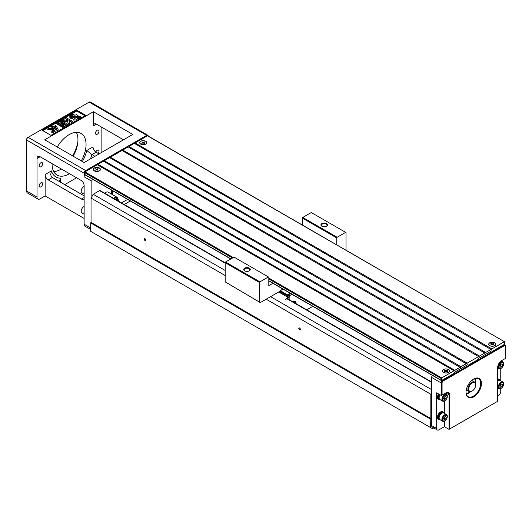 <?xml version="1.0" encoding="UTF-8"?>
<svg xmlns="http://www.w3.org/2000/svg" width="532" height="532" viewBox="0 0 532 532"><rect width="100%" height="100%" fill="white"/><g stroke="black" fill="none" stroke-linecap="round" stroke-linejoin="round"><path stroke-width="0.8" d="M99.384 167.992A3.551 2.048 180 0 1 99.384 170.892A3.551 2.048 180 0 1 94.364 170.892A3.551 2.048 180 0 1 94.364 167.992A3.551 2.048 180 0 1 99.384 167.992M145.721 141.246A3.551 2.048 180 0 1 145.721 144.139A3.551 2.048 180 0 1 140.701 144.139A3.551 2.048 180 0 1 140.701 141.246A3.551 2.048 180 0 1 145.721 141.246M110.39 157.186L467.176 363.17L466.511 363.868L109.619 157.632L104.212 160.75L460.998 366.734L460.333 367.432L103.441 161.196L98.034 164.315L454.82 370.305L441.686 377.886L441.414 380.586L453.656 373.65L454.428 372.307L467.562 364.733L468.333 365.178L477.596 359.825L478.368 358.488L491.502 350.907L492.273 351.353L504.243 344.443L504.516 341.743L147.457 135.78L135.101 142.915L491.887 348.906L491.229 349.597L134.33 143.361L128.924 146.48L485.709 352.47L485.051 353.168L128.152 146.925L122.746 150.051L479.532 356.034L478.873 356.733L121.974 150.496L110.39 157.186L110.004 157.851M122.746 150.051L122.36 150.716M128.924 146.48L128.538 147.151M135.101 142.915L134.716 143.587M147.457 135.78L147.843 136.006M84.907 174.569L230.968 258.898M232.511 258.007L84.522 172.567L84.522 174.35M84.522 172.567L84.907 171.896L233.282 257.561M454.042 370.751L97.263 164.76L84.907 171.896M98.034 164.315L97.649 164.987M104.212 160.75L103.826 161.415M504.243 341.77L491.887 348.906M494.78 342.774A3.551 2.048 180 0 1 494.78 345.667A3.551 2.048 180 0 1 489.759 345.667A3.551 2.048 180 0 1 489.759 342.774A3.551 2.048 180 0 1 494.78 342.774M484.938 352.916L479.532 356.034M478.76 356.48L467.176 363.17M491.116 349.351L485.709 352.47M448.443 369.521A3.551 2.048 180 0 1 448.443 372.42A3.551 2.048 180 0 1 443.429 372.42A3.551 2.048 180 0 1 443.429 369.521A3.551 2.048 180 0 1 448.443 369.521M460.22 367.18L454.82 370.305M466.398 363.615L460.998 366.734M124.222 204.481L130.307 200.97M430.488 419.123L90.699 222.948L90.699 231.34L430.488 427.522L430.84 418.524L91.045 222.343L91.045 198.084L93.24 194.28L99.577 190.622A1.091 0.632 -60 0 1 100.122 190.569L225.176 262.768M93.24 194.28L225.176 270.456M270.575 296.663L431.652 389.663M266.186 299.203L430.84 394.265L431.652 392.855L431.652 377.441A2.181 1.264 -60 0 1 432.45 375.412M91.045 198.084L225.176 275.523M430.84 418.524L430.84 394.265M145.103 238.795L145.103 238.795A1.091 0.632 60 0 1 145.874 240.138A1.091 0.632 60 0 1 145.103 240.584A1.091 0.632 60 0 1 144.332 239.247A1.091 0.632 60 0 1 145.103 238.795M299.556 327.971L299.556 327.971A1.091 0.632 60 0 1 300.327 329.308A1.091 0.632 60 0 1 299.556 329.754A1.091 0.632 60 0 1 298.785 328.417A1.091 0.632 60 0 1 299.556 327.971M90.699 222.948L91.045 222.343M433.779 427.928L432.489 428.672L430.488 427.522M91.856 196.68L91.856 181.259A2.181 1.264 -60 0 1 92.661 179.231M113.575 198.336A4.914 2.84 -60 0 1 117.093 197.292L108.215 192.165A4.914 2.84 120 0 0 104.698 193.209M111.547 194.087L111.547 190.137M91.856 181.259L84.136 176.804L84.136 173.233L26.6 140.016L26.6 191.021A4.369 2.52 120 0 0 27.504 193.023L37.932 199.041A4.369 2.52 120 0 0 40.113 198.828L45.134 195.929L84.136 218.446M37.027 158.523A4.369 2.52 60 0 1 37.932 156.521A4.369 2.52 60 0 1 40.113 156.74L37.027 158.523L37.027 197.046A4.369 2.52 120 0 0 37.932 199.041M40.113 156.74L81.044 180.368A4.369 2.52 60 0 1 84.136 185.721L84.136 224.238L90.699 228.029M101.12 152.724L101.12 126.862M93.399 111.707L132.787 134.443L84.136 162.533L44.748 139.796L93.399 111.707L93.399 125.971A4.369 2.52 -120 0 1 94.304 123.976A4.369 2.52 -120 0 1 96.492 124.189L123.517 139.796M84.136 195.849L52.342 177.495L48.226 179.876A4.369 2.52 60 0 1 45.134 174.529L45.134 195.929M64.704 184.631L76.568 177.781M81.276 160.883A24.026 13.872 120 0 0 81.09 133.479A24.026 13.872 120 0 0 69.074 134.669A24.026 13.872 120 0 0 57.257 147.018M52.089 163.65A24.026 13.872 120 0 0 57.064 175.095A24.026 13.872 120 0 0 69.074 173.904A24.026 13.872 120 0 0 69.459 173.678M97.263 130.207A2.461 1.416 120 0 0 95.654 132.375A2.461 1.416 120 0 0 96.033 134.343A2.461 1.416 120 0 0 98.493 132.927A2.461 1.416 120 0 0 98.493 130.087A2.461 1.416 120 0 0 97.263 130.207M98.187 153.442A2.461 1.416 120 0 0 98.493 150.15A2.461 1.416 120 0 0 97.263 150.27A2.461 1.416 120 0 0 95.8 152.039M40.884 162.759A2.461 1.416 120 0 0 39.282 164.92A2.461 1.416 120 0 0 39.661 166.888A2.461 1.416 120 0 0 42.114 165.472A2.461 1.416 120 0 0 42.114 162.632A2.461 1.416 120 0 0 40.884 162.759M40.884 182.822A2.461 1.416 120 0 0 39.282 184.983A2.461 1.416 120 0 0 39.661 186.958A2.461 1.416 120 0 0 42.114 185.535A2.461 1.416 120 0 0 42.114 182.695A2.461 1.416 120 0 0 40.884 182.822M53.712 171.53A24.026 13.872 120 0 0 60.967 169.223A24.026 13.872 120 0 0 61.346 168.996M73.17 156.202A24.026 13.872 120 0 0 76.329 132.355M85.679 115.271L76.794 110.144L42.048 130.207L50.926 135.334L85.679 115.271M148.222 136.039A2.181 1.264 120 0 0 147.776 135.228A2.181 1.264 120 0 0 146.686 135.334L85.679 170.559A2.181 1.264 120 0 0 84.136 173.233M147.776 135.228L90.247 102.011A2.181 1.264 120 0 0 89.15 102.117L28.143 137.342A2.181 1.264 120 0 0 26.6 140.016L26.6 139.57A1.636 0.944 -60 0 1 27.757 137.562L28.143 137.342L85.679 170.559M82.374 161.515A26.214 15.135 120 0 0 86.756 150.496L93.014 146.885A4.369 2.52 -120 0 0 96.106 152.232L99.038 153.928M94.915 156.308L91.983 154.613A30.577 17.656 -60 0 1 90.42 158.902M84.136 198.768A4.369 2.52 60 0 1 83.617 199.267A4.369 2.52 60 0 1 81.429 199.048L84.136 197.492M48.226 179.876L81.429 199.048M72.651 155.903A28.396 16.392 120 0 0 77.885 141.638M84.136 176.804A2.181 1.264 -60 0 1 84.934 174.775M90.699 229.511L85.04 226.24A4.369 2.52 -60 0 1 84.136 224.238M77.659 143.607A27.305 15.761 -60 0 1 72.877 156.036M86.756 150.496L91.983 154.613L96.106 152.232M52.342 177.495L51.132 176.105L50.72 174.469L51.391 170.912A26.214 15.135 120 0 0 60.581 178.213L60.581 182.25M59.298 181.512L60.581 178.213M67.644 124.255L66.154 125.12L61.04 123.205L64.372 126.144L62.876 127.008L56.698 123.444L57.622 122.912L62.483 125.718L58.606 122.34L59.564 121.788L65.403 124.029L60.542 121.223L61.466 120.691L67.644 124.255L67.644 124.701L66.154 125.565L61.918 123.976M64.372 126.144L64.372 126.596L62.876 127.461L56.698 123.89L56.698 123.444M60.961 124.834L58.606 122.34M63.095 123.145L60.542 121.668L60.542 121.223M55.135 131.205L53.227 132.601L51.611 132.215L52.402 131.165L53.845 130.939L52.661 129.801L47.747 128.963L50.906 127.973L55.162 130.985L53.227 132.155L51.611 131.77M53.772 131.145L52.701 130.274M52.661 130.24L47.78 129.19M84.907 115.717L76.794 111.035L42.819 130.653M80.285 116.854L75.75 117.047L76.083 113.981L77.32 115.69L80.285 116.408L80.285 116.854M71.727 115.005L71.634 114.114L72.02 114.067M72.02 113.915L72.565 114.912L71.787 114.885M76.083 120.465L75.75 117.406L80.285 117.592L80.285 118.044L77.32 118.756L76.083 120.465L75.75 117.406M74.36 117.047L69.818 116.854L69.818 116.408L72.791 115.69L74.021 113.981L74.36 117.047M69.878 115.125L70.264 114.905L70.829 115.471L70.45 116.136L69.878 115.57M74.021 120.465L72.791 118.756L69.818 118.044L69.818 117.592L74.36 117.406L74.021 120.465L72.791 118.756M70.942 115.344L70.344 114.859L71.621 114.872L71.301 114.307L71.867 115.318L71.168 115.278L70.896 115.876L70.437 115.291L70.882 115.863M51.218 126.609L52.136 126.077L53.38 126.796L55.401 125.625L56.439 126.224L58.221 129.728L57.423 130.633L53.506 128.372L52.887 128.724L51.85 128.126L52.462 127.328L51.218 126.609L52.076 127.547M72.605 121.389L71.607 121.968L68.867 120.385L69.592 123.131L68.249 123.909L67.704 121.442L61.971 120.398L63.261 119.653L67.524 120.545L67.298 119.481L65.429 118.403L66.427 117.825L72.605 121.389L71.607 122.413L69.007 120.91M69.592 123.131L68.249 124.355L67.704 121.888L61.971 120.844L61.971 120.398M67.424 120.525L65.429 118.403M74.36 116.594L69.818 116.408M80.285 117.592L77.32 118.31L77.32 118.756M77.32 118.31L76.083 120.019M70.829 115.471L70.45 116.136M70.45 115.69L70.437 116.116M69.898 115.138L70.49 115.61M72.791 118.31L69.818 117.592M74.36 117.406L74.021 120.019M71.867 114.872L71.594 115.477M71.594 115.032L71.002 114.752L70.896 115.431M71.075 115.171L70.743 114.826M70.876 114.553L70.876 114.965M72.565 114.466L71.734 114.094L71.734 114.506M71.734 114.094L71.647 114.58M80.285 116.408L75.75 116.601M76.794 110.144L76.794 111.035M58.221 129.728L57.423 130.633M57.423 130.187L53.506 127.926L53.506 128.372M53.506 127.926L52.887 128.724M52.887 128.279L51.85 127.68M55.554 126.742L54.424 127.394L56.532 128.611L55.554 126.742L54.809 127.62M56.199 128.425L55.554 127.188M71.607 121.968L71.607 122.413M68.249 123.909L68.249 124.355M67.704 121.442L67.704 121.888M67.298 119.481L67.298 119.926M51.79 129.715L51.777 129.602C50.414 128.518 49.523 128.365 49.09 129.143C50.454 130.254 51.351 130.406 51.777 129.602L51.777 129.815M51.777 130.047C50.414 128.963 49.523 128.81 49.09 129.589M66.154 125.12L66.154 125.565M62.876 127.008L62.876 127.461M117.013 200.318L117.559 198.489L116.488 200.019M115.351 199.36L116.688 197.99L115.903 199.68M117.559 198.489L116.568 200.059M115.431 199.407L116.767 198.037M84.136 191.946A3.711 2.141 120 0 0 84.136 193.402M84.136 191.633A3.824 2.208 120 0 0 83.976 192.764A3.824 2.208 120 0 0 84.136 193.715M84.136 194.147L81.988 192.91A3.824 2.208 -60 0 1 81.197 191.161A3.824 2.208 -60 0 1 84.136 186.353M84.136 212.009A3.711 2.141 120 0 0 84.136 213.465M84.136 211.696A3.824 2.208 120 0 0 83.976 212.827A3.824 2.208 120 0 0 84.136 213.778M84.136 214.21L81.988 212.973A3.824 2.208 -60 0 1 81.197 211.224A3.824 2.208 -60 0 1 84.136 206.416M121.522 202.925L127.607 199.407M112.704 190.808L112.704 194.759M118.796 201.262A3.737 3.737 0 0 1 118.829 201.369A3.112 1.796 120 0 0 118.796 201.262A3.112 1.796 120 0 0 118.25 200.517A3.112 1.796 120 0 0 118.217 200.504L118.25 200.517M145.183 238.848A0.871 0.505 -120 0 0 144.824 238.841A0.871 0.505 -120 0 0 144.824 239.852A0.871 0.505 -120 0 0 145.695 240.358A0.871 0.505 -120 0 0 145.868 240.038M299.636 328.025A0.871 0.505 -120 0 0 299.27 328.018A0.871 0.505 -120 0 0 299.27 329.022A0.871 0.505 -120 0 0 300.148 329.527A0.871 0.505 -120 0 0 300.321 329.208M442.458 380.114L442.85 380.333A2.181 1.264 -60 0 0 441.301 383.013L441.301 395.495L436.672 392.822L436.672 428.486A3.278 1.889 120 0 0 437.351 429.989L432.33 427.09A3.278 1.889 -60 0 1 431.652 425.593L431.652 392.855M140.78 144.099A3.438 1.988 0 0 0 145.715 144.059A3.438 1.988 0 0 0 145.642 141.286A3.438 1.988 0 0 0 140.814 141.266A3.438 1.988 0 0 0 140.707 144.059A3.438 1.988 0 0 0 140.78 144.099M144.285 143.534L143.208 142.909L141.758 143.314L142.835 142.696L141.758 142.071L143.208 142.476L144.664 142.071L143.587 142.696L144.664 143.314L144.285 143.534M143.587 143.128L143.587 142.696M144.052 142.423L144.285 141.851M143.208 142.476L143.208 142.909M142.37 142.423L142.137 141.851M142.835 143.128L142.835 142.696M94.443 170.852A3.438 1.988 0 0 0 99.378 170.805A3.438 1.988 0 0 0 99.311 168.039A3.438 1.988 0 0 0 94.477 168.019A3.438 1.988 0 0 0 94.37 170.805A3.438 1.988 0 0 0 94.443 170.852M97.948 170.28L96.877 169.661L95.8 170.28L95.421 170.06L96.498 169.442L95.421 168.824L96.877 169.223L97.948 168.604L98.327 168.824L97.256 169.442L98.327 170.06L97.948 170.28M97.256 169.881L97.256 169.442M97.715 169.176L97.948 168.604M96.877 169.223L96.877 169.661M96.033 169.176L95.8 168.604M96.498 169.881L96.498 169.442M444.393 421.164L444.393 426.704L449.028 429.384L449.028 395.05A4.914 2.84 120 0 0 448.011 392.802A4.914 2.84 120 0 0 445.55 393.042L445.936 392.822A5.46 3.152 -60 0 1 449.799 395.05L449.799 428.932L497.679 401.294L497.679 367.406A5.46 3.152 -60 0 1 501.536 360.716L505.4 358.488L505.4 346.452A1.636 0.944 120 0 0 504.243 345.78L443.236 381.005A1.636 0.944 120 0 0 442.072 383.013L442.072 395.05L445.936 392.822M444.393 426.704L438.986 429.829A3.278 1.889 120 0 1 437.351 429.989M497.679 395.941L498.451 395.495A3.278 1.889 120 0 0 500.765 391.486L500.765 388.619M440.217 419.795A4.369 2.52 -60 0 1 438.887 419.655L438.348 419.342A4.369 2.52 -60 0 1 437.444 417.341A4.369 2.52 -60 0 1 439.346 412.945A4.369 2.52 -60 0 1 442.717 411.775L443.256 412.087A4.369 2.52 -60 0 1 444.04 413.171M440.217 399.725A4.369 2.52 -60 0 1 438.887 399.592L438.348 399.279A4.369 2.52 -60 0 1 437.444 397.278A4.369 2.52 -60 0 1 438.548 393.906M444.393 401.101L444.393 413.377M497.679 379.11A4.369 2.52 -60 0 1 499.089 379.23L499.628 379.542A4.369 2.52 -60 0 1 500.413 380.626M500.765 380.826L500.765 368.556M443.236 381.005L442.85 380.333L503.857 345.115A2.181 1.264 -60 0 1 504.948 345.002A2.181 1.264 -60 0 1 505.4 346.006L505.4 346.452M449.028 429.384L449.799 428.932M473.739 396.832A10.919 6.304 -60 0 1 466.012 392.377A10.919 6.304 -60 0 1 473.739 378.997A10.919 6.304 -60 0 1 481.46 383.459A10.919 6.304 -60 0 1 473.739 396.832M441.301 395.495L442.072 395.05M466.019 392.144A10.374 5.992 120 0 0 468.167 396.679A10.374 5.992 120 0 0 473.354 396.167A10.374 5.992 120 0 0 480.13 387.023A10.374 5.992 120 0 0 478.541 378.704A10.374 5.992 120 0 0 473.54 379.117M466.305 394.106A10.374 5.992 120 0 0 470.354 391.771M475.382 383.06A10.374 5.992 120 0 0 475.382 378.378M438.887 399.592A4.369 2.52 -60 0 1 437.982 397.59A4.369 2.52 -60 0 1 439.086 394.219M439.532 399.206L439.213 399.02A3.711 2.141 -60 0 1 439.419 394.405M442.71 401.168A3.824 2.208 120 0 0 446.534 398.96A3.824 2.208 120 0 0 446.534 394.544A3.824 2.208 120 0 0 443.588 395.569A3.824 2.208 120 0 0 441.919 399.419A3.824 2.208 120 0 0 442.71 401.168L439.931 399.565A3.824 2.208 -60 0 1 439.139 397.816A3.824 2.208 -60 0 1 440.137 394.824M442.664 399.346A3.205 1.849 120 0 0 446.062 399.645A3.205 1.849 120 0 0 446.062 395.116A3.205 1.849 120 0 0 442.664 399.346M443.595 398.807L444.267 397.085L445.603 396.313L446.268 397.264L445.603 398.987L444.267 399.758L443.595 398.807M444.499 396.945L443.814 398.235M446.268 397.264L445.111 396.593M445.603 398.987L444.054 398.096M438.887 419.655A4.369 2.52 -60 0 1 437.982 417.653A4.369 2.52 -60 0 1 439.891 413.258A4.369 2.52 -60 0 1 443.256 412.087M439.532 419.269L439.213 419.09A3.711 2.141 -60 0 1 439.213 414.8A3.711 2.141 -60 0 1 442.93 412.652L443.249 412.839M442.71 421.231L439.931 419.628A3.824 2.208 -60 0 1 439.139 417.879A3.824 2.208 -60 0 1 440.809 414.029A3.824 2.208 -60 0 1 443.755 413.005L446.534 414.614A3.824 2.208 120 0 0 443.588 415.638A3.824 2.208 120 0 0 441.919 419.482A3.824 2.208 120 0 0 442.71 421.231A3.824 2.208 120 0 0 446.534 419.023A3.824 2.208 120 0 0 446.534 414.614M442.664 419.409A3.205 1.849 120 0 0 446.062 419.715A3.205 1.849 120 0 0 446.062 415.179A3.205 1.849 120 0 0 442.664 419.409M443.595 418.87L444.267 417.148L445.603 416.376L446.268 417.327L445.603 419.05L444.267 419.821L443.595 418.87M444.499 417.008L443.814 418.298M446.268 417.327L445.111 416.662M445.603 419.05L444.054 418.159M497.679 379.635A4.369 2.52 -60 0 1 499.628 379.542M497.679 380.167A3.711 2.141 -60 0 1 499.302 380.107L499.621 380.294M497.679 381.025A3.824 2.208 -60 0 1 500.127 380.46L502.906 382.062A3.824 2.208 120 0 0 499.967 383.087A3.824 2.208 120 0 0 498.298 386.937A3.824 2.208 120 0 0 499.089 388.686A3.824 2.208 120 0 0 502.906 386.478A3.824 2.208 120 0 0 502.906 382.062M499.043 386.864A3.205 1.849 120 0 0 502.441 387.163A3.205 1.849 120 0 0 502.441 382.634A3.205 1.849 120 0 0 499.043 386.864M499.967 386.325L500.639 384.603L501.975 383.831L502.647 384.782L501.975 386.505L500.639 387.276L499.967 386.325M500.878 384.463L500.193 385.753M502.647 384.782L501.483 384.111M501.975 386.505L500.432 385.614M498.298 366.874A3.824 2.208 120 0 0 499.089 368.623A3.824 2.208 120 0 0 502.906 366.415A3.824 2.208 120 0 0 502.906 361.999A3.824 2.208 120 0 0 499.967 363.024A3.824 2.208 120 0 0 498.298 366.874M499.043 366.794A3.205 1.849 120 0 0 502.441 367.1A3.205 1.849 120 0 0 502.441 362.571A3.205 1.849 120 0 0 499.043 366.794M499.967 366.262L500.639 364.54L501.975 363.762L502.647 364.719L501.975 366.442L500.639 367.213L499.967 366.262M500.878 364.4L500.193 365.683M502.647 364.719L501.483 364.048M501.975 366.442L500.432 365.551M448.37 369.567A3.438 1.988 0 0 0 443.542 369.547A3.438 1.988 0 0 0 443.435 372.334A3.438 1.988 0 0 0 443.502 372.38A3.438 1.988 0 0 0 448.436 372.334A3.438 1.988 0 0 0 448.37 369.567M447.006 371.808L445.936 371.19L444.865 371.808L444.486 371.589L445.557 370.97L444.486 370.352L445.936 370.751L447.006 370.132L447.385 370.352L446.315 370.97L447.385 371.589L447.006 371.808M445.936 370.751L445.936 371.19M446.78 370.704L447.006 370.132M445.557 371.409L445.557 370.97M446.315 371.409L446.315 370.97M445.091 370.704L444.865 370.132M494.707 342.814A3.438 1.988 0 0 0 489.872 342.794A3.438 1.988 0 0 0 489.773 345.587A3.438 1.988 0 0 0 489.839 345.627A3.438 1.988 0 0 0 494.773 345.587A3.438 1.988 0 0 0 494.707 342.814M493.344 345.062L492.273 344.437L491.196 345.062L490.817 344.842L491.894 344.224L490.817 343.599L492.273 344.005L493.344 343.379L493.723 343.599L492.652 344.224L493.723 344.842L493.344 345.062M492.273 344.005L492.273 344.437M493.111 343.951L493.344 343.379M491.894 344.656L491.894 344.224M492.652 344.656L492.652 344.224M491.428 343.951L491.196 343.379M466.105 393.208A8.738 5.047 120 0 0 469.995 391.785M475.216 382.741A8.738 5.047 120 0 0 474.504 378.658M467.083 390.382L466.624 390.654A6.005 3.471 -60 0 1 466.172 390.481M466.278 389.903A5.46 3.152 120 0 0 466.451 390.016L466.212 390.262M472.004 391.14A5.46 3.152 -60 0 1 471.804 391.259A5.46 3.152 -60 0 1 469.078 391.532A5.46 3.152 -60 0 1 469.078 385.221A5.46 3.152 -60 0 1 474.537 382.069L471.911 380.553A5.46 3.152 120 0 0 471.731 380.466M474.537 382.069A5.46 3.152 -60 0 1 475.668 384.57A5.46 3.152 -60 0 1 475.661 384.802M471.804 391.259L472.19 391.033A4.914 2.84 120 0 0 475.668 385.015A4.914 2.84 120 0 0 472.19 383.013A4.914 2.84 120 0 0 468.719 389.032A4.914 2.84 120 0 0 472.19 391.033L471.804 391.259M282.16 288.643L281.741 289.774L279.852 291.31L260.314 302.595L259.536 302.149L259.536 282.532L225.176 262.688L225.561 262.017L234.053 257.116L268.806 277.179L268.806 285.651L272.896 283.29M282.306 288.723L281.741 289.774M282.931 289.089L281.933 289.661M302.402 225.049L302.402 218.1L302.788 217.435L337.148 237.272L345.647 232.371L346.033 232.59L346.033 250.24M337.148 237.272L336.763 237.944L302.402 218.1M336.763 244.893L336.763 237.944M225.561 262.017L259.922 281.86L268.421 276.953M259.922 281.86L259.536 282.532M278.688 291.982L287.573 297.109L285.411 299.875L287.652 297.687M287.187 295.992L287.187 295.546L279.852 291.31L279.852 291.755L287.706 295.992L287.127 296.417L287.573 297.109M295.965 303.632A4.868 4.868 0 0 0 295.699 302.515A4.15 2.394 120 0 0 295.001 301.637A4.15 2.394 120 0 0 292.899 301.863M294.256 301.305A4.15 2.394 -60 0 1 294.708 301.471A4.15 2.394 -60 0 1 294.848 301.564M295.001 301.411A4.369 2.52 -60 0 1 295.546 302.189M296.105 303.719A4.369 2.52 120 0 0 295.207 301.504A4.369 2.52 120 0 0 292.839 301.83M289.155 299.702L289.155 297.441L288.77 299.483M290.658 293.544L288.071 295.034L289.388 295.792L289.155 297.441M289.388 295.792L291.968 294.302M288.071 295.034L287.706 295.679L288.77 298.113M287.706 298.864L287.706 297.927M287.706 296.836L287.706 295.679M312.823 306.339L306.738 309.857M287.938 295.267L287.573 294.881L287.187 295.546L287.706 295.672M280.238 290.645L287.573 294.881L290.273 293.325M225.176 262.688L225.176 281.86L259.536 302.149M302.788 217.435L311.28 212.527L345.647 232.371M249.142 270.914A2.84 1.643 0 0 0 249.827 269.844A2.84 1.643 0 0 0 246.988 268.208A2.84 1.643 0 0 0 244.148 269.844A2.84 1.643 0 0 0 244.84 270.914M244.673 270.828L244.673 270.828A3.278 1.889 180 0 1 244.673 268.148A3.278 1.889 180 0 1 249.309 268.148A3.278 1.889 180 0 1 249.309 270.828A3.278 1.889 180 0 1 244.673 270.828M326.369 226.326A2.84 1.643 0 0 0 327.054 225.255A2.84 1.643 0 0 0 324.214 223.62A2.84 1.643 0 0 0 321.375 225.255A2.84 1.643 0 0 0 322.066 226.326M321.9 226.24L321.9 226.24A3.278 1.889 180 0 1 321.9 223.566A3.278 1.889 180 0 1 326.535 223.566A3.278 1.889 180 0 1 326.535 226.24A3.278 1.889 180 0 1 321.9 226.24M441.301 378.551L268.806 278.961M268.806 278.07L441.686 377.886M268.806 280.743L441.301 380.333M99.577 190.622L225.176 263.134M286.788 298.705L431.652 382.342M26.6 191.021L37.027 197.046M96.492 124.189L93.399 125.971M45.134 174.529L51.391 170.912M146.686 135.334L89.15 102.117M27.757 137.562L28.143 137.342L27.757 137.562M70.437 114.846L70.437 115.245M53.227 132.155L53.227 132.601M118.024 200.903A4.369 2.52 120 0 0 118.111 199.985A4.369 2.52 120 0 0 114.274 198.742M449.799 395.05L445.55 393.042M504.243 345.78L503.472 344.889M436.672 428.486L431.652 425.593M442.072 383.013L441.301 383.013L431.652 377.441M466.185 390.402L466.624 390.654M287.652 297.069L287.652 297.98M504.516 341.743L147.73 135.753M441.414 380.586L268.806 280.929M230.808 258.991L84.635 174.596M287.047 298.485L431.652 381.976M52.701 130.48L52.701 130.034M47.747 129.409L47.747 128.963M55.162 131.431L55.162 130.985M118.131 200.963L118.27 199.766L117.093 197.292M145.116 144.425L145.715 144.059M141.306 144.425L140.707 144.059M98.779 171.171L99.378 170.805M94.975 171.171L94.37 170.805M504.948 345.002L504.11 344.523M446.534 394.544L444.739 393.514M499.089 388.686L497.679 387.868M502.906 361.999L501.137 360.975M499.089 368.623L497.679 367.805M444.034 372.699L443.435 372.334M447.838 372.699L448.436 372.334M490.371 345.953L489.773 345.587M494.175 345.953L494.773 345.587M466.451 390.016L469.078 391.532M475.668 385.015L475.668 384.57M287.745 297.82L287.745 296.929"/></g></svg>
